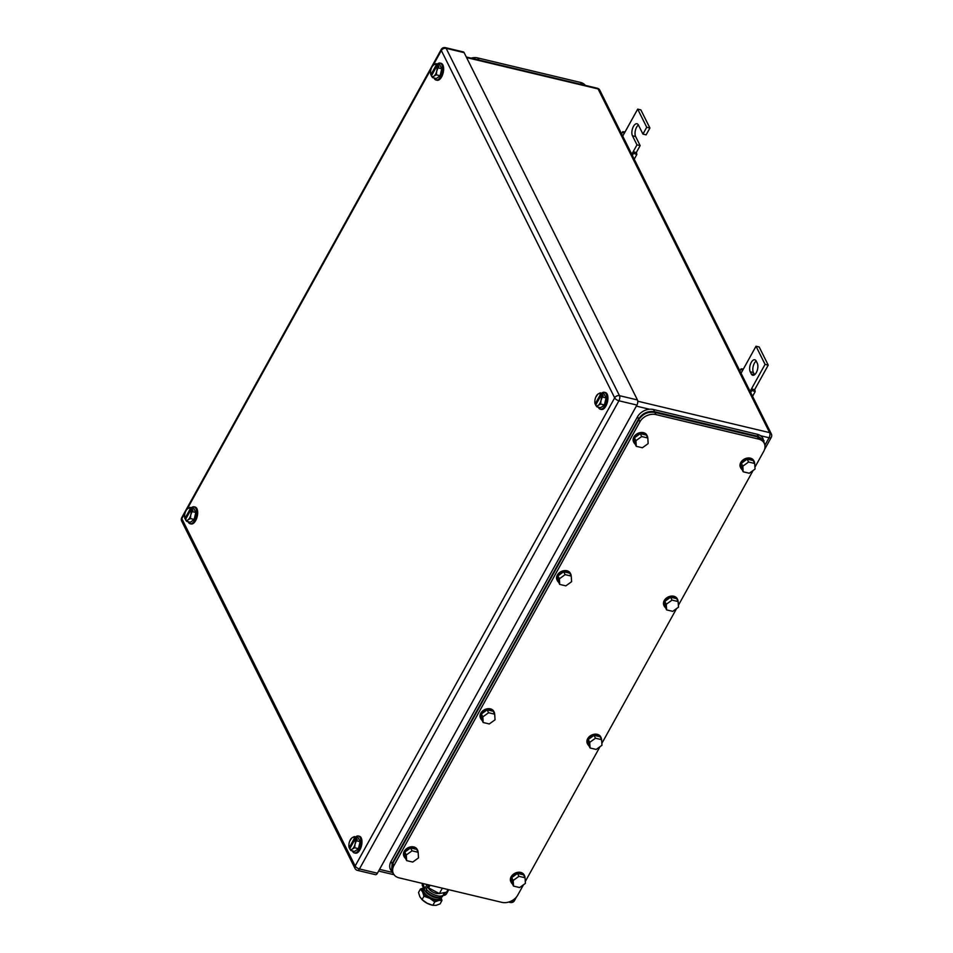<?xml version="1.0" encoding="UTF-8"?>
<svg xmlns="http://www.w3.org/2000/svg" width="953" height="953" viewBox="0 0 953 953"><rect width="100%" height="100%" fill="white"/><g stroke="black" fill="none" stroke-linecap="round" stroke-linejoin="round"><path stroke-width="1.43" d="M636.473 152.671L636.854 154.481L633.519 153.29L633.185 151.694L636.473 152.671M634.233 159.199L636.854 154.481M625.037 131.943L622.75 131.705L624.144 133.563L622.714 136.124M632.339 155.41L633.519 153.29M631.768 154.255L636.973 144.856L632.458 135.791A6.838 3.3 103.4 0 1 632.744 127.952A6.838 3.3 103.4 0 1 637.021 123.759A6.838 3.3 103.4 0 1 638.415 125.034L642.941 134.099L646.11 134.861L649.91 128.012L640.857 109.893L637.688 109.13L624.144 133.563M621.57 133.825L622.75 131.705M649.91 128.012L646.73 127.261L637.688 109.13M646.73 127.261L642.941 134.099M636.973 144.856L640.154 145.606L635.627 136.541A6.838 3.3 103.4 0 1 635.401 130.382A6.838 3.3 103.4 0 1 638.403 125.01M636.366 152.444L640.154 145.606M754.812 389.789L755.181 391.6L751.857 390.408L751.524 388.8L754.812 389.789M752.572 396.317L755.181 391.6M743.376 369.049L741.077 368.823L742.47 370.681L741.053 373.242M750.678 392.529L751.857 390.408M750.094 391.361L765.068 364.368L756.015 346.237L742.47 370.681M739.909 370.943L741.077 368.823M756.015 346.237L759.196 346.999L768.237 365.13L765.068 364.368M754.693 389.563L768.237 365.13M751.333 373.981A6.838 3.3 103.4 0 0 752.727 375.256A6.838 3.3 103.4 0 0 757.004 371.074A6.838 3.3 103.4 0 0 757.29 363.236L756.205 361.056A6.838 3.3 103.4 0 0 754.812 359.781A6.838 3.3 103.4 0 0 750.535 363.975A6.838 3.3 103.4 0 0 750.249 371.813L751.333 373.981L754.502 374.743L753.418 372.563A6.838 3.3 103.4 0 1 753.192 366.405A6.838 3.3 103.4 0 1 756.194 361.032M354.683 847.753L355.052 844.155A6.218 3.002 103.4 0 1 352.336 849.04L354.683 847.753L358.447 848.646L360.115 841.666L358.018 837.484L354.266 836.591L351.919 837.866A6.218 3.002 103.4 0 1 354.528 838.08L354.266 836.591M358.447 848.646L354.695 851.446L350.93 850.552L349.715 848.825A6.218 3.002 103.4 0 0 352.336 849.04L350.93 850.552M348.905 844.596L349.179 847.741A6.218 3.002 103.4 0 1 348.881 846.002A6.218 3.002 103.4 0 1 348.905 844.561A6.218 3.002 103.4 0 1 349.203 842.762A6.218 3.002 103.4 0 1 349.751 841.022A6.218 3.002 103.4 0 1 351.919 837.866L349.775 840.987M356.351 840.772L355.076 839.164A6.218 3.002 103.4 0 1 355.374 840.903A6.218 3.002 103.4 0 1 355.052 844.155L356.351 840.772L360.115 841.666M349.179 847.741L354.528 838.08M355.076 839.164L349.715 848.825M354.599 838.032L356.684 838.533L357.22 839.617L355.135 839.116M349.179 847.801L350.156 848.039M356.208 839.379L356.684 838.533M355.707 836.937A8.696 4.205 103.4 0 1 358.376 835.995A8.696 4.205 103.4 0 1 360.151 837.627A8.696 4.205 103.4 0 1 359.793 847.598A8.696 4.205 103.4 0 1 354.337 852.923A8.696 4.205 103.4 0 1 352.562 851.303A8.696 4.205 103.4 0 1 352.384 850.898M358.376 835.995L359.436 836.257A8.696 4.205 103.4 0 1 361.211 837.878A8.696 4.205 103.4 0 1 360.842 847.848A8.696 4.205 103.4 0 1 355.398 853.173L354.337 852.923M190.397 518.551L190.755 514.954A6.218 3.002 103.4 0 1 188.051 519.838L190.397 518.551L194.162 519.445L195.818 512.464L193.733 508.283L189.969 507.389L187.622 508.664A6.218 3.002 103.4 0 1 190.243 508.878L189.969 507.389M194.162 519.445L190.409 522.244L186.645 521.351L185.43 519.623A6.218 3.002 103.4 0 0 188.051 519.838L186.645 521.351M186.216 510.177L185.466 511.821A6.218 3.002 103.4 0 1 187.622 508.664L186.216 510.177M184.62 515.394L184.894 518.599L185.871 518.837M192.065 511.57L190.779 509.962A6.218 3.002 103.4 0 1 191.076 511.701A6.218 3.002 103.4 0 1 190.755 514.954L192.065 511.57L195.818 512.464M184.894 518.599L184.882 518.539A6.218 3.002 103.4 0 1 184.584 516.8A6.218 3.002 103.4 0 1 184.62 515.359A6.218 3.002 103.4 0 1 184.918 513.56A6.218 3.002 103.4 0 1 185.466 511.821M184.882 518.539L190.243 508.878M190.779 509.962L185.43 519.623M190.302 508.831L192.387 509.331L192.935 510.415L190.85 509.915M191.922 510.177L192.387 509.331M191.422 507.735A8.696 4.205 103.4 0 1 194.09 506.793A8.696 4.205 103.4 0 1 195.865 508.425A8.696 4.205 103.4 0 1 195.496 518.396A8.696 4.205 103.4 0 1 190.052 523.721A8.696 4.205 103.4 0 1 188.277 522.101A8.696 4.205 103.4 0 1 188.086 521.696M194.09 506.793L195.139 507.056A8.696 4.205 103.4 0 1 196.914 508.676A8.696 4.205 103.4 0 1 196.556 518.646A8.696 4.205 103.4 0 1 191.112 523.971L190.052 523.721M436.355 74.834L436.712 71.237A6.218 3.002 103.4 0 1 433.996 76.121L436.355 74.834L440.107 75.74L441.775 68.759L439.69 64.566L435.926 63.672L433.579 64.959A6.218 3.002 103.4 0 1 436.2 65.161L435.926 63.672M440.107 75.74L436.355 78.527L432.602 77.634L431.387 75.918A6.218 3.002 103.4 0 0 433.996 76.121L432.602 77.634M432.174 66.46L431.435 68.068A6.218 3.002 103.4 0 1 433.579 64.959L432.174 66.46M430.839 74.894L430.839 74.822A6.218 3.002 103.4 0 1 430.542 73.095A6.218 3.002 103.4 0 1 430.577 71.642L430.839 74.894L431.816 75.12M438.011 67.854L436.736 66.245A6.218 3.002 103.4 0 1 437.034 67.985A6.218 3.002 103.4 0 1 436.712 71.237L438.011 67.854L441.775 68.759M430.565 71.725L430.577 71.642A6.218 3.002 103.4 0 1 430.863 69.843A6.218 3.002 103.4 0 1 431.423 68.104L431.447 68.02M430.839 74.822L436.2 65.161M436.736 66.245L431.387 75.918M436.26 65.114L438.344 65.614L438.88 66.698L436.808 66.21M437.868 66.46L438.344 65.614M437.379 64.018A8.696 4.205 103.4 0 1 440.036 63.089A8.696 4.205 103.4 0 1 441.811 64.709A8.696 4.205 103.4 0 1 441.453 74.679A8.696 4.205 103.4 0 1 436.009 80.016A8.696 4.205 103.4 0 1 434.234 78.384A8.696 4.205 103.4 0 1 434.044 77.979M440.036 63.089L441.096 63.339A8.696 4.205 103.4 0 1 442.871 64.959A8.696 4.205 103.4 0 1 442.514 74.93A8.696 4.205 103.4 0 1 437.058 80.266L436.009 80.016M600.64 404.036L600.998 400.439A6.218 3.002 103.4 0 1 598.293 405.323L600.64 404.036L604.405 404.942L606.072 397.961L603.976 393.768L600.223 392.874L597.865 394.161A6.218 3.002 103.4 0 1 600.485 394.363L600.223 392.874M604.405 404.942L600.652 407.729L596.888 406.836L595.673 405.12A6.218 3.002 103.4 0 0 598.293 405.323L596.888 406.836M594.863 400.927L595.137 404.024A6.218 3.002 103.4 0 1 594.839 402.297A6.218 3.002 103.4 0 1 594.863 400.844A6.218 3.002 103.4 0 1 595.16 399.045A6.218 3.002 103.4 0 1 595.708 397.306A6.218 3.002 103.4 0 1 597.865 394.161L595.72 397.27M602.308 397.056L601.033 395.459A6.218 3.002 103.4 0 1 601.331 397.187A6.218 3.002 103.4 0 1 600.998 400.439L602.308 397.056L606.072 397.961M595.137 404.024L600.485 394.363M601.033 395.459L595.673 405.12M600.557 394.316L602.63 394.816L603.178 395.9L601.093 395.412M595.137 404.096L596.113 404.322M602.165 395.662L602.63 394.816M601.665 393.22A8.696 4.205 103.4 0 1 604.333 392.291A8.696 4.205 103.4 0 1 606.108 393.911A8.696 4.205 103.4 0 1 605.739 403.881A8.696 4.205 103.4 0 1 600.295 409.218A8.696 4.205 103.4 0 1 598.52 407.586A8.696 4.205 103.4 0 1 598.341 407.181M604.333 392.291L605.393 392.541A8.696 4.205 103.4 0 1 607.168 394.161A8.696 4.205 103.4 0 1 606.799 404.132A8.696 4.205 103.4 0 1 601.355 409.468L600.295 409.218M637.462 399.962A3.729 1.799 -76.6 0 1 636.926 405.073L377.424 873.222L359.436 868.933L618.926 400.784A3.729 1.799 -76.6 0 0 619.474 395.674L446.135 48.341A3.729 1.799 -76.6 0 0 445.373 47.65A3.729 3.729 0 0 0 441.239 49.473A3.729 1.632 29 0 0 441.334 50.521A3.729 2.823 -26.5 0 1 446.135 48.341L464.123 52.629L637.462 399.962L619.474 395.674A3.729 2.823 -26.5 0 0 614.673 397.854L441.334 50.521L433.115 65.328M464.123 52.629A3.729 1.799 -76.6 0 0 463.361 51.938L445.373 47.65M441.239 49.473L181.749 517.622A3.729 1.632 29 0 0 181.832 518.67L355.171 865.991A3.729 2.823 153.5 0 0 355.004 868.421A3.729 3.729 0 0 0 357.482 870.375L375.47 874.675A3.729 1.799 -76.6 0 0 377.424 873.222M764.258 443.3L763.162 441.12L757.468 436.891L654.794 412.423C648.052 411.47 642.715 413.888 638.796 419.665L392.839 863.382L392.302 871.459L393.398 873.627A12.425 9.423 153.5 0 1 393.934 865.562L639.88 421.845A12.425 9.423 153.5 0 1 655.89 414.591L758.552 439.071A12.425 9.423 153.5 0 1 764.258 443.3A12.425 9.423 153.5 0 1 763.722 451.365L754.931 467.22M393.398 873.627A12.425 9.423 153.5 0 0 399.093 877.856L501.766 902.336A12.425 9.423 153.5 0 0 517.765 895.081L523.483 884.777M753.12 470.472L678.381 605.322M676.57 608.574L601.831 743.423M600.021 746.675L525.282 881.525M672.032 600.116L666.278 604.273L666.624 609.896L665.17 606.99L664.825 601.379L670.59 597.221L676.701 598.675L678.143 601.581L672.032 600.116L670.59 597.221M678.143 601.581L678.488 607.192L672.735 611.35L666.624 609.896M666.278 604.273L664.825 601.379M665.516 607.68A7.457 5.658 -26.5 0 1 664.265 606.168A7.457 5.658 -26.5 0 1 666.183 599.306A7.457 5.658 -26.5 0 1 674.188 596.971A7.457 5.658 -26.5 0 1 677.607 599.508A7.457 5.658 -26.5 0 1 678.071 601.414M664.098 605.786A7.457 5.658 -26.5 0 1 663.907 605.441A7.457 5.658 -26.5 0 1 665.813 598.591A7.457 5.658 -26.5 0 1 673.819 596.244A7.457 5.658 -26.5 0 1 677.249 598.782A7.457 5.658 -26.5 0 1 677.404 599.151M748.581 462.026L742.816 466.184L743.173 471.795L741.72 468.888L741.374 463.277L747.14 459.12L753.251 460.573L754.693 463.48L748.581 462.026L747.14 459.12M754.693 463.48L755.038 469.09L749.284 473.248L743.173 471.795M742.816 466.184L741.374 463.277M742.065 469.579A7.457 5.658 -26.5 0 1 740.815 468.066A7.457 5.658 -26.5 0 1 742.732 461.216A7.457 5.658 -26.5 0 1 750.738 458.869A7.457 5.658 -26.5 0 1 754.157 461.407A7.457 5.658 -26.5 0 1 754.621 463.325M740.648 467.697A7.457 5.658 -26.5 0 1 740.445 467.339A7.457 5.658 -26.5 0 1 742.363 460.49A7.457 5.658 -26.5 0 1 750.368 458.143A7.457 5.658 -26.5 0 1 753.799 460.68A7.457 5.658 -26.5 0 1 753.954 461.049M641.691 436.534L635.925 440.691L636.27 446.314L634.817 443.407L634.472 437.796L640.237 433.639L646.348 435.092L647.802 437.987L641.691 436.534L640.237 433.639M647.802 437.987L648.147 443.61L642.382 447.767L636.27 446.314M635.925 440.691L634.472 437.796M635.163 444.098A7.457 5.658 -26.5 0 1 633.912 442.573A7.457 5.658 -26.5 0 1 635.83 435.724A7.457 5.658 -26.5 0 1 643.835 433.389A7.457 5.658 -26.5 0 1 647.254 435.914A7.457 5.658 -26.5 0 1 647.718 437.832M633.745 442.204A7.457 5.658 -26.5 0 1 633.554 441.858A7.457 5.658 -26.5 0 1 635.472 434.997A7.457 5.658 -26.5 0 1 643.478 432.662A7.457 5.658 -26.5 0 1 646.896 435.199A7.457 5.658 -26.5 0 1 647.063 435.569M565.141 574.635L559.375 578.793L559.721 584.403L558.267 581.509L557.922 575.886L563.688 571.729L569.799 573.194L571.252 576.088L565.141 574.635L563.688 571.729M571.252 576.088L571.597 581.699L565.832 585.869L559.721 584.403M559.375 578.793L557.922 575.886M558.613 582.2A7.457 5.658 -26.5 0 1 557.362 580.675A7.457 5.658 -26.5 0 1 559.28 573.825A7.457 5.658 -26.5 0 1 567.285 571.478A7.457 5.658 -26.5 0 1 570.704 574.016A7.457 5.658 -26.5 0 1 571.169 575.934M557.195 580.306A7.457 5.658 -26.5 0 1 557.005 579.948A7.457 5.658 -26.5 0 1 558.923 573.098A7.457 5.658 -26.5 0 1 566.928 570.764A7.457 5.658 -26.5 0 1 570.347 573.289A7.457 5.658 -26.5 0 1 570.513 573.658M488.591 712.737L482.826 716.894L483.171 722.505L481.73 719.61L481.372 713.988L487.138 709.83L493.249 711.283L494.702 714.19L488.591 712.737L487.138 709.83M494.702 714.19L495.048 719.801L489.282 723.958L483.171 722.505M482.826 716.894L481.372 713.988M482.063 720.301A7.457 5.658 -26.5 0 1 480.812 718.776A7.457 5.658 -26.5 0 1 482.73 711.927A7.457 5.658 -26.5 0 1 490.735 709.58A7.457 5.658 -26.5 0 1 494.154 712.117A7.457 5.658 -26.5 0 1 494.619 714.035M480.657 718.407A7.457 5.658 -26.5 0 1 480.455 718.05A7.457 5.658 -26.5 0 1 482.373 711.2A7.457 5.658 -26.5 0 1 490.378 708.853A7.457 5.658 -26.5 0 1 493.797 711.391A7.457 5.658 -26.5 0 1 493.964 711.76M595.482 738.218L589.728 742.375L590.074 747.986L588.62 745.091L588.275 739.48L594.041 735.311L600.152 736.776L601.593 739.671L595.482 738.218L594.041 735.311M601.593 739.671L601.951 745.294L596.185 749.451L590.074 747.986M589.728 742.375L588.275 739.48M588.966 745.782A7.457 5.658 -26.5 0 1 587.715 744.257A7.457 5.658 -26.5 0 1 589.633 737.408A7.457 5.658 -26.5 0 1 597.638 735.073A7.457 5.658 -26.5 0 1 601.057 737.598A7.457 5.658 -26.5 0 1 601.522 739.516M587.548 743.888A7.457 5.658 -26.5 0 1 587.358 743.543A7.457 5.658 -26.5 0 1 589.264 736.681A7.457 5.658 -26.5 0 1 597.281 734.346A7.457 5.658 -26.5 0 1 600.7 736.872A7.457 5.658 -26.5 0 1 600.866 737.253M412.041 850.826L406.276 854.984L406.621 860.607L405.18 857.7L404.822 852.089L410.588 847.932L416.699 849.385L418.153 852.292L412.041 850.826L410.588 847.932M418.153 852.292L418.498 857.903L412.732 862.06L406.621 860.607M406.276 854.984L404.822 852.089M405.525 858.391A7.457 5.658 -26.5 0 1 404.263 856.878A7.457 5.658 -26.5 0 1 406.181 850.016A7.457 5.658 -26.5 0 1 414.186 847.682A7.457 5.658 -26.5 0 1 417.617 850.219A7.457 5.658 -26.5 0 1 418.069 852.125M404.108 856.509A7.457 5.658 -26.5 0 1 403.905 856.151A7.457 5.658 -26.5 0 1 405.823 849.302A7.457 5.658 -26.5 0 1 413.828 846.955A7.457 5.658 -26.5 0 1 417.247 849.492A7.457 5.658 -26.5 0 1 417.414 849.862M518.932 876.319L513.179 880.477L513.524 886.087L512.071 883.193L511.725 877.57L517.491 873.413L523.602 874.878L525.043 877.773L518.932 876.319L517.491 873.413M525.043 877.773L525.401 883.383L519.635 887.541L513.524 886.087M513.179 880.477L511.725 877.57M512.416 883.884A7.457 5.658 -26.5 0 1 511.165 882.359A7.457 5.658 -26.5 0 1 513.083 875.509A7.457 5.658 -26.5 0 1 521.088 873.162A7.457 5.658 -26.5 0 1 524.507 875.7A7.457 5.658 -26.5 0 1 524.972 877.618M510.999 881.99A7.457 5.658 -26.5 0 1 510.808 881.632A7.457 5.658 -26.5 0 1 512.714 874.783A7.457 5.658 -26.5 0 1 520.731 872.436A7.457 5.658 -26.5 0 1 524.15 874.973A7.457 5.658 -26.5 0 1 524.317 875.342M764.771 444.646L762.936 438.487A12.425 9.423 153.5 0 0 757.23 434.258L653.508 409.528A12.425 9.423 153.5 0 0 637.509 416.783L391.016 861.476A12.425 9.423 153.5 0 0 390.48 869.541L393.839 874.389M764.02 440.655L758.314 436.438L654.592 411.708C647.849 410.755 642.513 413.173 638.593 418.963L392.1 863.644L391.564 871.721M471.104 58.145A12.425 9.423 -26.5 0 1 477.787 57.942L580.448 82.411A12.425 9.423 -26.5 0 1 585.321 85.341M475.094 59.098L585.428 85.401M425.252 902.146A6.218 2.716 29 0 0 428.088 903.718M448.041 889.518L446.576 892.175L439.345 893.58L428.576 887.886L427.837 886.397M430.041 885.23L428.576 887.886M442.359 888.172L439.345 893.58M423.525 887.922A10.566 4.622 29 0 0 422.596 891.913A10.566 4.622 29 0 0 429.755 898.322A10.566 4.622 29 0 0 438.761 900.466A10.566 4.622 29 0 0 438.904 900.43A10.566 4.622 29 0 0 441.013 897.357M424.288 887.672L420.416 889.089L418.522 892.496L419.892 896.797L422.072 899.608L427.051 903.206A10.566 4.622 -151 0 1 422.024 899.596A10.566 4.622 -151 0 1 421.786 899.346M422.024 899.596L423.966 896.213L429.755 898.322L434.735 901.907L438.904 900.43L441.954 900.502L441.084 897.345M434.735 901.907L432.853 905.314L431.959 905.1A10.566 4.622 -151 0 1 427.051 903.206L432.853 905.314L436.045 905.35L440.072 903.897L441.954 900.502M420.416 889.089L422.596 891.913L423.966 896.213M427.075 884.527L424.859 888.53L422.691 883.479M428.659 884.908L426.444 888.899A0.941 0.715 -26.5 0 0 426.837 889.84L426.027 891.305A2.811 2.132 -26.5 0 1 424.74 890.352A2.811 2.132 -26.5 0 1 424.859 888.53M424.74 890.352L422.382 885.635A2.811 2.132 -26.5 0 1 422.501 883.812M426.027 891.305A10.721 4.694 29 0 0 436.426 897.214A10.721 4.694 29 0 0 442.68 896.165L443.49 894.7A10.721 4.694 29 0 0 443.753 893.866A0.941 0.715 -26.5 0 0 444.968 893.318L444.586 892.556M426.408 888.982L426.837 889.84A10.721 4.694 29 0 0 437.236 895.749A10.721 4.694 29 0 0 443.49 894.7M428.195 887.112A6.588 2.883 29 0 0 436.033 893.342A6.588 2.883 29 0 0 438.976 893.39M445.492 892.389L444.968 893.318M448.768 889.697L446.552 893.7A2.811 2.132 -26.5 0 1 443.121 895.367M429.839 894.367A6.588 2.883 29 0 0 432.269 895.701M424.43 889.745A9.447 4.134 29 0 0 431.435 896.118A9.447 4.134 29 0 0 439.964 897.559M440.703 897.69A9.816 4.3 -151 0 1 440.667 897.845A9.816 4.3 -151 0 1 440.62 897.976A9.816 4.3 -151 0 1 430.411 897.559A9.816 4.3 -151 0 1 423.203 888.994A9.816 4.3 -151 0 1 423.573 888.363L423.692 888.244M632.458 135.791L635.627 136.541M750.249 371.813L753.418 372.563M508.652 902.062L510.343 902.455A3.729 1.799 -76.6 0 0 512.285 901.014L511.654 900.859M391.886 872.305L379.556 869.362M764.902 445.277L769.083 437.749L760.518 435.712M649.577 409.254L636.354 406.109M510.343 902.455A3.729 3.729 0 0 0 514.465 900.645A3.729 1.632 29 0 1 512.285 901.014L512.714 900.251M764.544 449.482L771.251 437.379A3.729 1.632 29 0 1 769.083 437.749A3.729 1.799 -76.6 0 0 769.619 432.638L637.771 401.213M771.251 437.379A3.729 3.729 0 0 0 771.334 433.913A3.729 2.823 -26.5 0 0 769.619 432.638L598.091 88.939L466.589 57.585M597.328 88.248A3.729 1.799 103.4 0 1 598.091 88.939A3.729 2.823 153.5 0 1 599.806 90.201A3.729 3.729 0 0 0 597.328 88.248L466.303 57.001M181.749 517.622A3.729 3.729 0 0 0 181.666 521.088A3.729 2.823 153.5 0 1 181.832 518.67L185.156 512.654M187.169 509.045L431.113 68.95M357.482 870.375A3.729 1.799 -76.6 0 0 359.436 868.933A3.729 1.632 29 0 1 355.171 865.991L614.673 397.854A3.729 1.632 29 0 0 618.926 400.784L636.926 405.073M638.796 419.665L639.88 421.845M654.794 412.423L655.89 414.591M393.934 865.562L392.839 863.382M757.468 436.891L758.552 439.071M757.23 434.258L758.314 436.438M653.508 409.528L654.592 411.708M637.509 416.783L638.593 418.963M391.016 861.476L392.1 863.644M581.163 83.84L580.448 82.411M478.501 59.36L477.787 57.942M478.978 60.027L478.668 59.396M582.7 84.757L582.39 84.126M443.228 892.83L443.753 893.866M394.077 874.747L378.627 871.054M771.334 433.913L599.806 90.201M514.465 900.645L516.55 896.88M181.666 521.088L355.004 868.421M664.265 606.168L663.907 605.441M677.607 599.508L677.249 598.782M740.815 468.066L740.445 467.339M754.157 461.407L753.799 460.68M633.912 442.573L633.554 441.858M647.254 435.914L646.896 435.199M557.362 580.675L557.005 579.948M570.704 574.016L570.347 573.289M480.812 718.776L480.455 718.05M494.154 712.117L493.797 711.391M587.715 744.257L587.358 743.543M601.057 737.598L600.7 736.872M404.263 856.878L403.905 856.151M417.617 850.219L417.247 849.492M511.165 882.359L510.808 881.632M524.507 875.7L524.15 874.973"/></g></svg>
